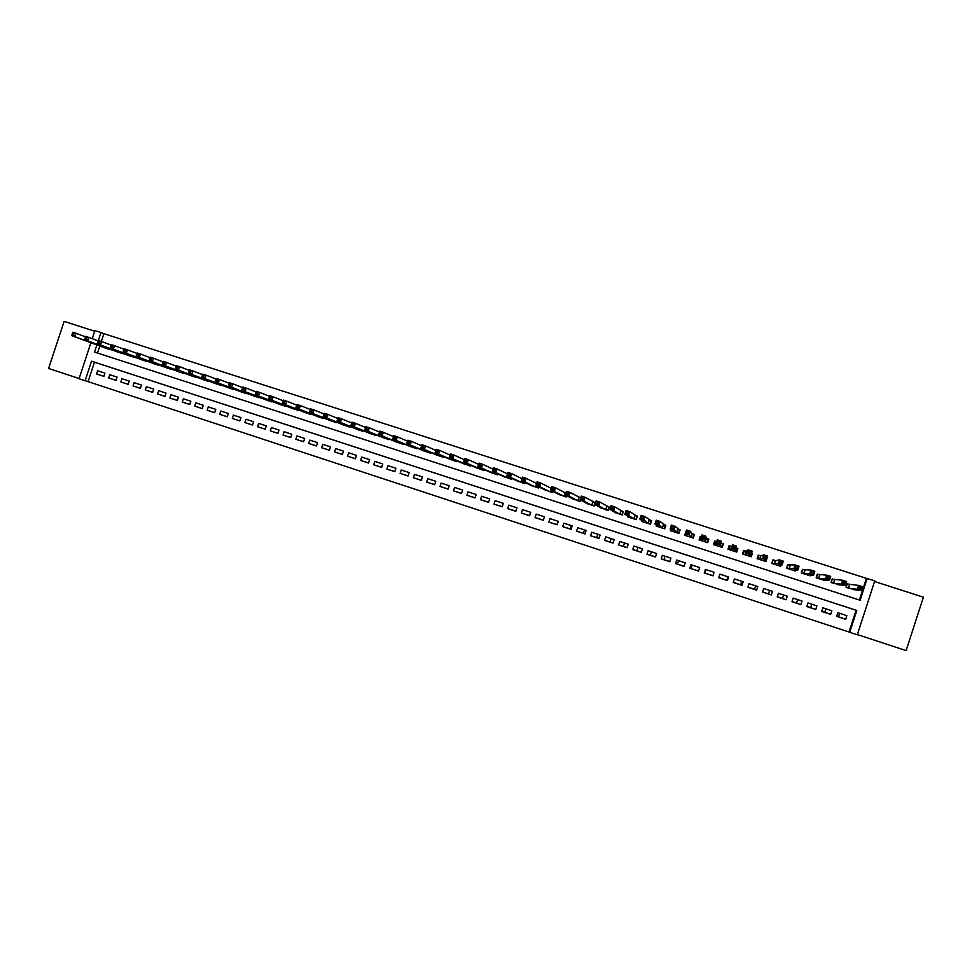 <?xml version="1.0" encoding="UTF-8"?>
<svg xmlns="http://www.w3.org/2000/svg" width="972" height="972" viewBox="0 0 972 972"><rect width="100%" height="100%" fill="white"/><g stroke="black" fill="none" stroke-linecap="round" stroke-linejoin="round"><path stroke-width="1.46" d="M88.075 381.632L849.018 632.019L856.065 610.258L94.478 362.192L88.075 381.632L79.048 378.74L90.906 342.739M94.709 331.209L64.116 321.392L48.6 368.473L79.121 378.509M857.377 634.57L906.123 650.608L923.4 597.185L874.557 581.511M859.382 600.016L866.404 578.364L874.788 580.831L857.292 634.825L849.722 632.335L856.806 610.465L91.538 361.195L85.099 380.732M849.018 632.019L849.722 632.335M565.935 493.083L564.939 492.755M580.721 497.846L578.826 497.239M585.837 502.852L594.074 506.011L595.216 502.524L592.762 501.734M599.833 507.323L608.083 510.531L609.225 507.032L606.759 506.242M613.879 511.782L622.141 515.075L623.283 511.576L620.816 510.774M627.997 516.241L627.778 516.897L636.259 519.631L637.401 516.12L634.935 515.33M642.176 520.688L641.921 521.466L650.438 524.212L651.58 520.7L649.102 519.899M656.428 525.111L656.124 526.046L664.666 528.817L665.82 525.281L663.317 524.479M670.777 529.448L670.376 530.651L678.954 533.434L680.108 529.898L677.606 529.084M685.843 531.745L684.689 535.28L693.303 538.063L694.458 534.527L691.942 533.713M701.31 536.738L700.217 536.374L700.727 537.577M700.217 536.374L699.062 539.922L707.713 542.716L708.867 539.168L706.34 538.354L705.733 536.167L704.518 539.934L700.678 538.695L701.577 540.736M716.68 541.696L714.639 541.027L714.955 542.68M722.22 545.025L722.876 545.243M714.639 541.027L713.497 544.587L722.172 547.394L723.326 543.834L720.799 543.02L721.127 541.125L719.9 544.903L716.048 543.664L716.024 545.401M736.618 549.678L737.857 548.524L735.986 547.916M731.673 546.531L729.134 545.705L727.979 549.265L736.703 552.084L737.857 548.524M751.502 552.922L752.437 553.226L751.32 553.809M746.241 551.221L743.677 550.395L742.523 553.967L751.283 556.786L752.437 553.226M767.09 557.94L765.924 561.524L757.127 558.681L758.294 555.109L760.857 555.935L758.84 555.413L757.723 558.876M775.534 560.674L772.959 559.836L771.792 563.42L780.625 566.275L781.002 565.097M790.272 565.425L787.684 564.586L786.518 568.17L795.388 571.038L795.691 570.114M805.071 570.2L802.471 569.361L801.305 572.945L810.211 575.825L810.454 575.06M819.931 574.987L817.331 574.148L816.152 577.745L825.094 580.636L825.301 579.98M834.851 579.798L832.239 578.96L831.06 582.568L840.221 584.901M836.722 616.139L845.664 619.286L836.661 616.333L837.828 612.725L846.831 615.665L845.664 619.286M825.945 608.837L824.839 612.251L830.671 614.377L821.705 611.437L822.871 607.828L831.838 610.756L830.671 614.377M824.839 612.251L821.765 611.242M806.869 606.37L815.739 609.493L806.809 606.564L807.975 602.956L816.905 605.884L815.739 609.493M792.046 601.51L800.867 604.62L791.986 601.704L793.152 598.108L802.034 601.024L800.867 604.62M777.272 596.674L786.069 599.773L777.211 596.869L778.378 593.285L787.235 596.176L786.069 599.773M762.558 591.863L771.318 594.937L762.498 592.057L763.664 588.473L772.485 591.353L771.318 594.937M747.918 587.064L756.629 590.138L747.857 587.258L749.011 583.686L757.796 586.553L756.629 590.138M733.325 582.289L742.013 585.351L733.265 582.483L734.419 578.911L743.167 581.778L742.013 585.351M718.794 577.538L727.445 580.576L718.733 577.72L719.888 574.16L728.599 577.016L727.445 580.576M712.998 575.631L704.263 572.982L712.938 575.825L714.092 572.265L705.417 569.434L704.263 572.982M698.552 570.904L689.841 568.268L698.491 571.099L699.646 567.551L690.995 564.72L689.841 568.268M684.154 566.19L675.491 563.566L684.094 566.384L685.248 562.837L676.646 560.03L675.491 563.566M669.829 561.5L661.191 558.888L669.769 561.695L670.911 558.159L662.345 555.352L661.191 558.888M655.553 556.822L646.951 554.222L655.493 557.017L656.635 553.493L648.105 550.699L646.951 554.222M641.338 552.169L632.772 549.581L641.277 552.363L642.419 548.84L633.914 546.057L632.772 549.581M627.183 547.54L618.642 544.952L627.11 547.722L628.264 544.211L619.784 541.44L618.642 544.952M613.077 542.923L604.584 540.347L613.016 543.105L614.158 539.606L605.714 536.848L604.584 540.347M599.031 538.318L590.563 535.754L598.971 538.512L600.101 535.013L591.705 532.267L590.563 535.754M585.035 533.737L576.603 531.186L584.974 533.932L586.116 530.433L577.745 527.699L576.603 531.186M571.099 529.181L562.703 526.63L571.038 529.363L572.18 525.876L563.845 523.155L562.703 526.63M557.223 524.637L548.864 522.098L557.163 524.819L558.293 521.344L549.994 518.623L548.864 522.098M543.397 520.117L535.074 517.59L543.336 520.287L544.466 516.825L536.204 514.115L535.074 517.59M529.619 515.622L521.332 513.082L529.57 515.78L530.7 512.317L522.462 509.632L521.332 513.082M515.901 511.138L507.651 508.611L515.853 511.296L516.983 507.834L508.781 505.161L507.651 508.611M502.232 506.679L494.019 504.14L502.196 506.813L503.314 503.375L495.149 500.702L494.019 504.14M488.624 502.232L480.447 499.693L488.588 502.366L489.706 498.928L481.565 496.267L480.447 499.693M475.065 497.798L466.925 495.27L475.029 497.919L476.146 494.493L468.042 491.844L466.925 495.27M461.566 493.387L453.45 490.86L461.53 493.509L462.648 490.07L454.568 487.434L453.45 490.86M448.116 488.989L440.037 486.462L448.08 489.098L449.198 485.684L441.154 483.048L440.037 486.462M434.715 484.603L426.672 482.088L434.691 484.712L435.796 481.298L427.789 478.686L426.672 482.088M421.374 480.241L413.355 477.726L421.338 480.35L422.456 476.936L414.473 474.324L413.355 477.726M408.082 475.891L400.1 473.388L408.046 475.988L409.163 472.586L401.205 469.998L400.1 473.388M394.839 471.566L386.892 469.063L394.814 471.663L395.92 468.261L387.998 465.673L386.892 469.063M381.656 467.253L373.734 464.762L381.619 467.338L382.725 463.948L374.84 461.372L373.734 464.762M368.51 462.951L360.624 460.461L368.485 463.037L369.591 459.659L361.73 457.083L360.624 460.461M355.424 458.675L347.563 456.184L355.4 458.748L356.505 455.382L348.669 452.818L347.563 456.184M342.387 454.41L334.562 451.931L342.363 454.483L343.468 451.117L335.668 448.566L334.562 451.931M329.399 450.158L321.611 447.691L329.374 450.23L330.48 446.865L322.704 444.326L321.611 447.691M316.459 445.917L308.695 443.463L316.435 445.99L317.54 442.637L309.801 440.109L308.695 443.463M303.568 441.701L295.84 439.247L303.543 441.774L304.649 438.433L296.934 435.906L295.84 439.247M290.737 437.509L283.034 435.055L290.713 437.57L291.807 434.229L284.128 431.714L283.034 435.055M277.943 433.318L270.277 430.875L277.919 433.378L279.013 430.049L271.37 427.546L270.277 430.875M265.198 429.15L257.556 426.72L265.186 429.211L266.279 425.882L258.649 423.391L257.556 426.72M252.513 424.995L244.895 422.565L252.489 425.056L253.583 421.739L245.989 419.248L244.895 422.565M239.865 420.852L232.284 418.434L239.841 420.912L240.935 417.596L233.365 415.129L232.284 418.434M227.266 416.733L219.708 414.327L227.254 416.794L228.335 413.477L220.802 411.022L219.708 414.327M214.715 412.626L207.194 410.22L214.703 412.687L215.784 409.382L208.275 406.928L207.194 410.22M202.212 408.532L194.716 406.138L202.2 408.592L203.282 405.288L195.809 402.845L194.716 406.138M189.759 404.461L182.299 402.068L189.747 404.51L190.828 401.217L183.38 398.787L182.299 402.068M177.354 400.391L169.918 398.022L177.341 400.452L178.423 397.159L170.999 394.741L169.918 398.022M164.997 396.345L157.585 393.976L164.973 396.406L166.054 393.125L158.655 390.708L157.585 393.976M152.677 392.324L145.302 389.954L152.665 392.372L153.734 389.092L146.371 386.686L145.302 389.954M140.405 388.302L133.055 385.945L140.393 388.35L141.475 385.082L134.124 382.689L133.055 385.945M128.183 384.305L120.856 381.96L128.17 384.353L129.24 381.085L121.925 378.703L120.856 381.96M116.008 380.319L108.706 377.974L115.996 380.356L117.065 377.112L109.775 374.73L108.706 377.974M104.927 373.139L97.674 370.769L96.605 374.013L103.858 376.395L104.927 373.139M866.404 578.364L103.87 333.675L101.319 341.415M99.812 346.008L97.492 353.03M849.832 584.634L847.207 583.783L846.041 587.404L855.214 589.81M580.6 500.045L580.126 501.503L571.913 498.405M566.664 495.696L566.226 497.008L558.037 493.958M552.776 491.346L552.388 492.537L544.223 489.536M538.962 486.984L538.61 488.09L530.457 485.113M525.208 482.634L524.868 483.655L516.752 480.715M511.503 478.285L511.199 479.232L503.107 476.329M497.858 473.947L497.579 474.834L489.511 471.955M484.275 469.622L484.007 470.448L475.964 467.593M470.74 465.309L470.484 466.086L462.478 463.255M457.265 460.995L457.022 461.736L449.04 458.918M443.84 456.706L443.609 457.399L435.663 454.617M430.475 452.43L430.256 453.086L422.334 450.315M417.158 448.165L416.952 448.785L409.054 446.039M403.89 443.912L403.696 444.508L395.823 441.774M390.683 439.672L382.652 437.522M377.513 435.444L369.518 433.293M364.403 431.24L356.445 429.077M351.354 427.036L343.432 424.873M338.341 422.856L330.456 420.694M325.389 418.689L317.528 416.526M312.474 414.546L304.661 412.371M299.619 410.403L291.831 408.228M286.813 406.284L279.061 404.109M274.055 402.177L266.328 400.002M261.346 398.083L253.656 395.908M248.674 394.012L241.02 391.838M236.062 389.942L228.432 387.767M223.499 385.896L215.905 383.721M210.985 381.862L203.415 379.7M198.507 377.853L190.974 375.678M186.089 373.843L178.581 371.681M173.709 369.858L166.224 367.695M161.376 365.885L153.928 363.722M149.093 361.924L141.669 359.762M136.845 357.975L129.458 355.825M124.659 354.051L117.296 351.9M112.509 350.127L105.183 347.988M839.638 613.308L838.532 616.734M558.086 521.271L557.017 524.564M571.269 525.585L570.2 528.877M584.512 529.91L583.431 533.215M597.792 534.248L596.711 537.565M611.133 538.61L610.052 541.926M624.522 542.984L623.429 546.313M637.96 547.382L636.867 550.711M651.447 551.792L650.353 555.121M664.982 556.215L663.9 559.556M678.578 560.662L677.496 564.015M692.222 565.121L691.128 568.474M705.927 569.604L704.834 572.958M726.849 580.175L727.955 576.797M740.688 584.707L741.782 581.329M754.576 589.251L755.681 585.861M768.524 593.819L769.617 590.417M782.521 598.4L783.614 594.998M796.566 602.992L797.672 599.59M810.672 607.609L811.778 604.207M736.047 551.865L736.752 549.715M714.699 542.607L713.995 544.745M92.243 338.681L94.904 330.602L100.966 332.546L98.208 340.917M103.87 333.675L100.966 332.546M96.884 344.938L94.539 352.071L860.111 600.259L867.194 578.401M856.065 610.258L856.806 610.465M94.478 362.192L91.538 361.195M103.87 376.346L96.605 374.013M846.26 587.465L847.147 583.953M852.42 589.457L861.386 590.575L857.377 589.275L858.628 585.423L847.39 583.978M859.661 586.991L858.628 585.423L862.626 586.711L861.386 590.575L861.265 587.501L859.661 586.991L859.163 588.534L860.767 589.056M859.163 588.534L857.377 589.275L848.665 588.242M861.265 587.501L862.626 586.711M831.352 582.653L832.178 579.154M837.414 584.622L845.385 585.411L841.4 584.123L842.639 580.272L832.482 579.166M843.647 581.827L842.639 580.272L846.636 581.56L845.385 585.411L845.251 582.337L843.647 581.827L843.149 583.37L844.753 583.88M843.149 583.37L841.4 584.123L833.684 583.407M845.251 582.337L846.636 581.56M816.504 577.854L817.258 574.367M822.482 579.786L829.456 580.272L825.483 578.984L826.735 575.145L817.634 574.379M827.707 576.688L826.735 575.145L830.708 576.432L829.456 580.272L829.298 577.198L827.707 576.688L827.208 578.231L828.8 578.741M827.208 578.231L825.483 578.984L818.764 578.583M829.298 577.198L830.708 576.432M801.718 573.079L802.386 569.628M807.623 574.987L813.6 575.145L809.652 573.869L810.891 570.042L802.848 569.604M811.839 571.572L810.891 570.042L814.84 571.317L813.6 575.145L813.418 572.083L811.839 571.572L811.341 573.103L812.932 573.614M811.341 573.103L809.652 573.869L803.905 573.784M813.418 572.083L814.84 571.317M786.992 568.328L787.575 564.914M792.8 570.2L797.805 570.054L793.881 568.778L795.12 564.963L788.11 564.854M796.044 566.482L795.12 564.963L799.057 566.226L797.805 570.054L797.611 566.992L796.044 566.482L795.546 568.013L797.125 568.523M795.546 568.013L789.106 569.009L790.212 565.425M797.611 566.992L799.057 566.226M779.653 565.959L779.884 565.23M772.327 563.59L772.825 560.261M778.05 565.437L782.096 564.975L778.171 563.711L779.41 559.896L775.486 560.674L773.445 560.127M780.309 561.403L779.41 559.896L783.335 561.16L782.096 564.975L781.877 561.913L780.309 561.403L779.811 562.934L781.379 563.444M779.811 562.934L774.368 564.246M781.877 561.913L783.335 561.16M765.013 561.221L765.353 560.2M757.504 557.527L757.285 558.73M758.099 555.717L758.84 555.413M759.594 559.471L760.736 555.935L759.545 559.459M764.648 556.361L763.773 554.866L760.821 555.948L759.667 559.495L762.534 558.669L763.773 554.866L767.673 556.118L766.446 559.921L762.534 558.669L764.15 557.879L765.717 558.39L766.203 556.859L764.648 556.361L764.15 557.879M763.36 560.686L766.446 559.921L765.717 558.39M766.203 556.859L767.673 556.118M750.433 556.519L751.465 553.032M742.669 554.004L743.288 552.861L742.924 554.089M743.167 554.174L744.285 550.723L742.632 554.004M748.732 555.96L750.858 554.89L746.97 553.639L748.209 549.848L746.204 551.233L744.285 550.723M749.048 551.331L748.209 549.848L752.097 551.1L750.858 554.89L750.117 553.347L750.603 551.829L749.048 551.331L748.549 552.849L750.117 553.347M748.549 552.849L745.074 554.781M750.603 551.829L752.097 551.1M735.926 551.829L737.043 548.39L735.962 547.977M728.684 549.496L729.802 546.057L728.623 549.472M734.152 551.258L735.342 549.885L731.479 548.633L732.706 544.855L731.661 546.543L729.802 546.057M733.52 546.325L732.706 544.855L736.569 546.094L735.342 549.885L734.577 548.342L735.075 546.823L733.52 546.325L733.034 547.844L734.577 548.342M733.034 547.844L730.519 550.079L731.661 546.543M735.075 546.823L736.569 546.094M721.795 546.215L722.573 543.725L720.787 543.044L719.644 546.568L719.608 541.841L718.065 541.343L717.567 542.85L719.11 543.348M721.832 546.228L722.573 543.725M714.25 544.83L715.368 541.404L716.668 541.744M717.567 542.85L716.048 543.664L717.275 539.873L721.127 541.125L719.608 541.841M717.275 539.873L718.065 541.343M707.519 542.655L708.175 539.083L706.352 538.379L705.198 541.902L703.716 538.379L704.202 536.872L702.671 536.374L702.173 537.893L703.716 538.379M707.057 542.51L708.175 539.083M707.276 542.57L707.701 541.368L707.495 542.643M699.876 540.189L701.286 536.836M702.173 537.893L700.678 538.695L701.906 534.928L705.733 536.167L704.202 536.872M701.906 534.928L702.671 536.374M694.251 535.171L691.967 533.75L690.424 531.222L689.197 534.989L685.382 533.762L687.204 536.094M692.72 537.868L693.826 534.454M693.109 538.002L693.656 536.969M685.564 535.56L685.928 534.466M686.852 532.948L685.382 533.762L686.597 529.995L690.424 531.222L687.338 531.441L686.852 532.948L688.383 533.434L688.869 531.927M691.967 533.75L690.813 537.261L688.383 533.434M686.597 529.995L687.338 531.441M679.963 530.335L675.163 526.314L673.948 530.068L670.145 528.841L672.831 531.453M678.432 533.264L679.549 529.849M671.312 530.955L671.555 530.202M671.591 528.027L670.145 528.841L671.36 525.087L675.163 526.314L672.077 526.52L671.591 528.027L673.11 528.513L673.596 527.006M676.451 532.62L673.11 528.513M671.36 525.087L672.077 526.52M665.711 525.621L659.976 521.417L658.761 525.172L654.97 523.944L658.615 526.86M664.204 528.659L665.31 525.257M656.392 523.118L654.97 523.944L656.197 520.202L659.976 521.417L656.878 521.624L656.392 523.118L657.91 523.604L658.396 522.11M662.175 528.003L657.91 523.604M656.197 520.202L656.878 521.624M651.495 520.968L644.861 516.545L643.646 520.287L639.868 519.072L644.4 522.268M650.037 524.09L651.143 520.688M641.265 518.234L639.868 519.072L641.095 515.33L644.861 516.545L641.751 516.74L641.265 518.234L642.771 518.72L643.257 517.226M647.947 523.41L642.771 518.72M641.095 515.33L641.751 516.74M637.328 516.351L629.807 511.697L628.592 515.427L624.838 514.212L630.257 517.699M635.919 519.522L637.024 516.132M626.199 513.374L624.838 514.212L626.053 510.482L629.807 511.697L626.685 511.88L626.199 513.374L627.705 513.86L628.191 512.365M633.78 518.841L628.592 515.427L627.705 513.86M626.053 510.482L626.685 511.88M623.222 511.77L614.814 506.862L613.599 510.592L609.857 509.389L616.163 513.143M621.861 514.99L622.967 511.6M611.194 508.538L609.857 509.389L611.072 505.659L614.814 506.862L611.68 507.044L611.194 508.538L612.688 509.024L613.174 507.53M619.674 514.273L613.599 510.592L612.688 509.024M611.072 505.659L611.68 507.044M609.165 507.202L599.882 502.05L598.667 505.768L594.949 504.565L602.118 508.611M607.865 510.458L608.958 507.08M596.261 503.715L594.949 504.565L596.152 500.859L599.882 502.05L596.747 502.232L596.261 503.715L597.744 504.201L598.23 502.706M605.629 509.741L598.667 505.768L597.744 504.201M596.152 500.859L596.747 502.232M595.168 502.67L585.01 497.263L583.808 500.969L580.102 499.778L588.133 504.091M593.916 505.95L595.01 502.585M581.378 498.915L580.102 499.778L581.305 496.072L585.01 497.263L581.864 497.433L581.378 498.915L582.872 499.401L583.346 497.919M591.632 505.221L583.808 500.969L582.872 499.401M581.305 496.072L581.864 497.433M580.029 501.467L580.503 499.997M566.567 494.141L568.049 494.614L568.535 493.132L567.053 492.658L565.315 495.003L566.518 491.31L570.212 492.5L568.997 496.194L565.315 495.003L574.209 499.596M580.697 497.943L570.212 492.5L568.535 493.132M577.684 500.714L568.997 496.194L568.049 494.614M566.518 491.31L567.053 492.658M566.19 496.996L566.615 495.684M551.817 489.378L553.299 489.864L553.773 488.381L552.303 487.908L550.589 490.253L551.792 486.559L555.462 487.75L554.259 491.443L550.589 490.253L560.346 495.113M565.923 493.144L555.462 487.75L553.773 488.381M563.809 496.23L554.259 491.443L553.299 489.864M551.792 486.559L552.303 487.908M537.139 484.651L538.597 485.113L539.083 483.643L537.613 483.169L535.924 485.514L537.127 481.833L540.784 483.011L539.582 486.705L535.924 485.514L546.519 490.641M551.209 488.345L540.784 483.011L539.083 483.643M549.97 491.759L539.582 486.705L538.597 485.113M537.127 481.833L537.613 483.169M522.511 479.925L523.969 480.399L524.455 478.929L522.997 478.455L521.332 480.8L522.523 477.131L526.168 478.309L524.965 481.978L521.332 480.8L532.765 486.207M536.593 483.485L526.168 478.309L524.455 478.929M536.192 487.312L524.965 481.978L523.969 480.399M522.523 477.131L522.997 478.455M507.943 475.223L509.401 475.697L509.875 474.227L508.429 473.765L506.789 476.11L507.979 472.441L511.612 473.619L510.422 477.288L506.789 476.11L519.06 481.772M522.025 478.661L511.612 473.619L509.875 474.227M522.474 482.877L510.422 477.288L509.401 475.697M507.979 472.441L508.429 473.765M493.448 470.545L494.894 471.019L495.368 469.549L493.922 469.087L492.306 471.444L493.509 467.775L497.117 468.941L495.927 472.611L492.306 471.444L505.404 477.361M507.518 473.874L497.117 468.941L495.368 469.549M508.806 478.467L495.927 472.611L494.894 471.019M493.509 467.775L493.922 469.087M479.002 465.892L480.447 466.353L480.921 464.895L479.475 464.434L477.896 466.791L479.087 463.134L482.683 464.3L481.492 467.945L477.896 466.791L491.796 472.975M493.071 469.112L482.683 464.3L480.921 464.895M495.198 474.069L481.492 467.945L480.447 466.353M479.087 463.134L479.475 464.434M464.616 461.25L466.062 461.712L466.536 460.254L465.102 459.792L463.535 462.15L464.725 458.505L468.31 459.659L467.119 463.304L463.535 462.15L478.248 468.589M478.674 464.385L468.31 459.659L466.536 460.254M481.638 469.683L467.119 463.304L466.062 461.712M464.725 458.505L465.102 459.792M450.303 456.633L451.725 457.095L452.199 455.637L450.777 455.175L449.234 457.533L450.425 453.9L453.997 455.054L452.806 458.687L449.234 457.533L464.762 464.239M464.337 459.695L453.997 455.054L452.199 455.637M468.127 465.321L452.806 458.687L451.725 457.095M450.425 453.9L450.777 455.175M436.039 452.029L437.461 452.49L437.935 451.032L436.513 450.583L434.994 452.94L436.185 449.307L439.745 450.461L438.554 454.082L434.994 452.94L451.324 459.89M450.06 455.018L439.745 450.461L437.935 451.032M454.677 460.971L438.554 454.082L437.461 452.49M436.185 449.307L436.513 450.583M421.836 447.448L423.245 447.91L423.731 446.452L422.31 446.002L420.815 448.359L422.006 444.739L425.542 445.881L424.363 449.501L420.815 448.359L437.935 455.564M435.833 450.376L425.542 445.881L423.731 446.452M441.276 456.646L424.363 449.501L423.245 447.91M422.006 444.739L422.31 446.002M407.693 442.88L409.103 443.341L409.577 441.896L408.167 441.434L406.697 443.803L407.875 440.195L411.411 441.324L410.22 444.945L406.697 443.803L424.594 451.263M421.678 445.759L411.411 441.324L409.577 441.896M427.923 452.332L410.22 444.945L409.103 443.341M407.875 440.195L408.167 441.434M393.599 438.336L395.009 438.797L395.483 437.351L394.073 436.902L392.639 439.271L393.818 435.663L397.329 436.793L396.151 440.401L392.639 439.271L411.314 446.962M407.56 441.154L397.329 436.793L395.483 437.351M414.631 448.043L396.151 440.401L395.009 438.797M393.818 435.663L394.073 436.902M379.578 433.816L380.975 434.265L381.449 432.819L380.052 432.37L378.63 434.739L379.809 431.143L383.308 432.273L382.13 435.869L378.63 434.739L398.083 442.697M393.514 436.586L383.308 432.273L381.449 432.819M401.375 443.754L382.13 435.869L380.975 434.265M379.809 431.143L380.052 432.37M365.606 429.308L367.003 429.758L367.465 428.324L366.08 427.874L364.682 430.244L365.861 426.647L369.336 427.777L368.169 431.361L364.682 430.244L384.9 438.433M379.517 432.03L369.336 427.777L367.465 428.324M388.18 439.502L368.169 431.361L367.003 429.758M365.861 426.647L366.08 427.874M351.694 424.825L353.079 425.262L353.553 423.828L352.156 423.379L350.795 425.76L351.961 422.176L355.436 423.294L354.258 426.878L350.795 425.76L371.766 434.192M365.581 427.498L355.436 423.294L353.553 423.828M375.046 435.249L354.258 426.878L353.079 425.262M351.961 422.176L352.156 423.379M337.831 420.354L339.216 420.791L339.69 419.357L338.305 418.92L336.956 421.289L338.135 417.717L341.585 418.835L340.419 422.407L336.956 421.289L358.68 429.964M351.706 422.99L341.585 418.835L339.69 419.357M361.949 431.021L340.419 422.407L339.216 420.791M338.135 417.717L338.305 418.92M324.041 415.895L325.413 416.344L325.887 414.91L324.502 414.473L323.178 416.842L324.356 413.282L327.795 414.388L326.616 417.96L323.178 416.842L345.655 425.76M337.879 418.495L327.795 414.388L325.887 414.91M348.912 426.805L326.616 417.96L325.413 416.344M324.356 413.282L324.502 414.473M310.287 411.46L311.66 411.909L312.133 410.476L310.761 410.038L309.461 412.42L310.627 408.86L314.053 409.965L312.887 413.525L309.461 412.42L332.667 421.569M324.101 414.023L314.053 409.965L312.133 410.476M335.911 422.613L312.887 413.525L311.66 411.909M310.627 408.86L310.761 410.038M296.606 407.049L297.967 407.487L298.44 406.065L297.067 405.628L295.792 408.009L296.958 404.449L300.372 405.555L299.206 409.103L295.792 408.009L319.739 417.389M310.396 409.577L300.372 405.555L298.44 406.065M322.971 418.434L299.206 409.103L297.967 407.487M296.958 404.449L297.067 405.628M282.974 402.651L284.334 403.088L284.796 401.667L283.435 401.229L282.184 403.611L283.35 400.063L286.752 401.169L285.586 404.717L282.184 403.611L306.86 413.222M296.727 405.154L286.752 401.169L284.796 401.667M310.08 414.266L285.586 404.717L284.334 403.088M283.35 400.063L283.435 401.229M269.402 398.265L270.751 398.702L271.212 397.293L269.864 396.855L268.637 399.237L269.791 395.701L273.181 396.795L272.014 400.33L268.637 399.237L294.03 409.078M283.131 400.743L273.181 396.795L271.212 397.293M297.238 410.123L272.014 400.33L270.751 398.702M269.791 395.701L269.864 396.855M255.879 393.903L257.228 394.34L257.689 392.931L256.341 392.494L255.138 394.875L256.292 391.352L259.658 392.433L258.503 395.969L255.138 394.875L281.248 404.947M269.584 396.357L259.658 392.433L257.689 392.931M284.444 405.98L258.503 395.969L257.228 394.34M256.292 391.352L256.341 392.494M242.405 389.565L243.753 390.003L244.215 388.581L242.866 388.156L241.688 390.537L242.842 387.014L246.195 388.095L245.041 391.619L241.688 390.537L268.515 400.841M256.086 391.983L246.195 388.095L244.215 388.581M271.686 401.861L245.041 391.619L243.753 390.003M242.842 387.014L242.866 388.156M228.991 385.24L230.34 385.665L230.801 384.256L229.453 383.831L228.299 386.224L229.453 382.701L232.794 383.782L231.64 387.293L228.299 386.224L255.83 396.746M242.648 387.634L232.794 383.782L230.801 384.256M258.989 397.767L231.64 387.293L230.34 385.665M229.453 382.701L229.453 383.831M215.638 380.927L216.975 381.352L217.436 379.955L216.1 379.517L214.958 381.911L216.112 378.4L219.441 379.481L218.287 382.992L214.958 381.911L243.194 392.664M229.258 383.296L219.441 379.481L217.436 379.955M246.341 393.672L218.287 382.992L216.975 381.352M216.112 378.4L216.1 379.517M202.334 376.638L203.658 377.063L204.12 375.666L202.796 375.228L201.678 377.622L202.82 374.123L206.137 375.192L204.995 378.691L201.678 377.622L230.595 388.593M215.918 378.983L206.137 375.192L204.12 375.666M233.742 389.602L204.995 378.691L203.658 377.063M202.82 374.123L202.796 375.228M189.078 372.361L190.403 372.786L190.864 371.389L189.54 370.964L188.447 373.357L189.589 369.858L192.893 370.927L191.739 374.414L188.447 373.357L218.056 384.535M202.638 374.682L192.893 370.927L190.864 371.389M221.191 385.556L191.739 374.414L190.403 372.786M189.589 369.858L189.54 370.964M175.883 368.096L177.196 368.522L177.657 367.124L176.345 366.699L175.264 369.105L176.406 365.618L179.699 366.675L178.556 370.162L175.264 369.105L205.566 380.502M189.419 370.405L179.699 366.675L177.657 367.124M208.676 381.51L178.556 370.162L177.196 368.522M176.406 365.618L176.345 366.699M162.737 363.856L164.049 364.281L164.511 362.884L163.199 362.471L162.142 364.865L163.284 361.377L166.564 362.435L165.41 365.922L162.142 364.865L193.112 376.48M176.236 366.14L166.564 362.435L164.511 362.884M196.223 377.488L165.41 365.922L164.049 364.281M163.284 361.377L163.199 362.471M149.639 359.64L150.952 360.053L151.401 358.668L150.101 358.243L149.068 360.648L150.21 357.174L153.467 358.218L152.325 361.693L149.068 360.648L180.707 372.47M163.114 361.9L153.467 358.218L151.401 358.668M183.805 373.479L152.325 361.693L150.952 360.053M150.21 357.174L150.101 358.243M136.602 355.424L137.903 355.849L138.352 354.464L137.052 354.039L136.044 356.445L137.186 352.97L140.43 354.015L139.288 357.489L136.044 356.445L168.35 368.485M150.04 357.672L140.43 354.015L138.352 354.464M171.436 369.482L139.288 357.489L137.903 355.849M137.186 352.97L137.052 354.039M123.602 351.232L124.902 351.657L125.364 350.272L124.064 349.847L123.067 352.253L124.209 348.79L127.454 349.835L126.311 353.298L123.067 352.253L156.042 364.512M137.028 353.456L127.454 349.835L125.364 350.272M159.116 365.496L126.311 353.298L124.902 351.657M124.209 348.79L124.064 349.847M110.674 347.065L111.962 347.478L112.412 346.093L111.124 345.68L110.152 348.085L111.294 344.635L114.514 345.668L113.372 349.13L110.152 348.085L143.783 360.551M124.052 349.264L114.514 345.668L112.412 346.093M146.845 361.535L113.372 349.13L111.962 347.478M111.294 344.635L111.124 345.68M97.783 342.909L99.071 343.323L99.521 341.937L98.233 341.524L97.285 343.93L98.415 340.479L101.635 341.512L100.493 344.963L97.285 343.93L131.56 356.603M111.136 345.096L101.635 341.512L99.521 341.937M134.622 357.587L100.493 344.963L99.071 343.323M98.415 340.479L98.233 341.524M84.941 338.766L86.229 339.179L86.678 337.794L85.402 337.381L84.467 339.787L85.597 336.348L88.804 337.381L87.662 340.82L84.467 339.787L119.398 352.666M98.269 340.941L88.804 337.381L86.678 337.794M122.436 353.65L87.662 340.82L86.229 339.179M85.597 336.348L85.402 337.381M72.159 334.635L73.435 335.048L73.884 333.675L72.608 333.262L71.697 335.668L72.827 332.242L76.023 333.262L74.893 336.701L71.697 335.668L107.272 348.754M85.451 336.798L76.023 333.262L73.884 333.675M110.298 349.726L74.893 336.701L73.435 335.048M72.827 332.242L72.608 333.262M849.722 584.622L848.556 588.218M849.564 584.585L848.398 588.157M834.754 579.786L833.587 583.382M834.596 579.749L833.441 583.334M819.846 574.987L818.679 578.559M819.7 574.95L818.533 578.522M804.998 570.2L803.832 573.772M804.852 570.163L803.698 573.723M790.078 565.4L788.924 568.948M775.486 560.674L774.332 564.234M775.352 560.65L774.198 564.197M746.204 551.233L745.062 554.781M746.095 551.209L744.941 554.745M731.552 546.519L730.409 550.043M720.896 543.081L719.754 546.604M706.45 538.427L705.308 541.939M692.076 533.798L690.934 537.297M677.751 529.169L676.609 532.668M677.63 529.12L676.488 532.632M663.487 524.576L662.345 528.063M663.366 524.515L662.224 528.027M649.284 519.996L648.142 523.471M649.15 519.935L648.008 523.434M635.129 515.427L633.999 518.902M634.995 515.379L633.866 518.854M621.035 510.883L619.905 514.346M620.901 510.822L619.759 514.31M606.99 506.351L605.872 509.814M606.856 506.303L605.726 509.765M593.017 501.844L591.887 505.306M592.871 501.783L591.741 505.258M579.081 497.36L577.963 500.799M578.935 497.3L577.805 500.75M565.218 492.877L564.088 496.328M565.06 492.816L563.93 496.267M550.772 490.338L550.274 491.856M550.614 490.265L550.116 491.808M536.969 486.024L536.52 487.409M536.811 485.951L536.35 487.361M523.228 481.699L522.815 482.987M523.07 481.626L522.632 482.926M509.547 477.386L509.158 478.576M509.377 477.313L508.976 478.516M495.927 473.072L495.562 474.19M495.744 473L495.38 474.129M482.355 468.771L482.015 469.804M482.173 468.686L481.833 469.743M468.844 464.47L468.528 465.454M468.662 464.397L468.334 465.394M455.382 460.193L455.09 461.105M455.2 460.108L454.884 461.044M441.981 455.917L441.701 456.779M441.786 455.832L441.495 456.719M428.628 451.652L428.36 452.478M428.433 451.567L428.154 452.405M415.336 447.399L415.08 448.189M415.129 447.314L414.874 448.116M402.092 443.171L401.849 443.912M401.886 443.086L401.63 443.84M388.897 438.943L388.666 439.66M388.691 438.858L388.448 439.587M375.763 434.727L375.544 435.407M375.544 434.642L375.313 435.347M362.678 430.535L362.459 431.191M362.447 430.45L362.228 431.118M349.641 426.356L349.434 426.975M349.41 426.271L349.203 426.902M336.421 422.091L336.215 422.711M849.649 584.597L848.483 588.194M834.669 579.774L833.514 583.358M819.761 574.962L818.606 578.534M804.913 570.175L803.759 573.747M790.127 565.412L788.972 568.972M775.401 560.662L774.247 564.21M746.132 551.221L744.989 554.757M731.588 546.531L730.446 550.055"/></g></svg>
